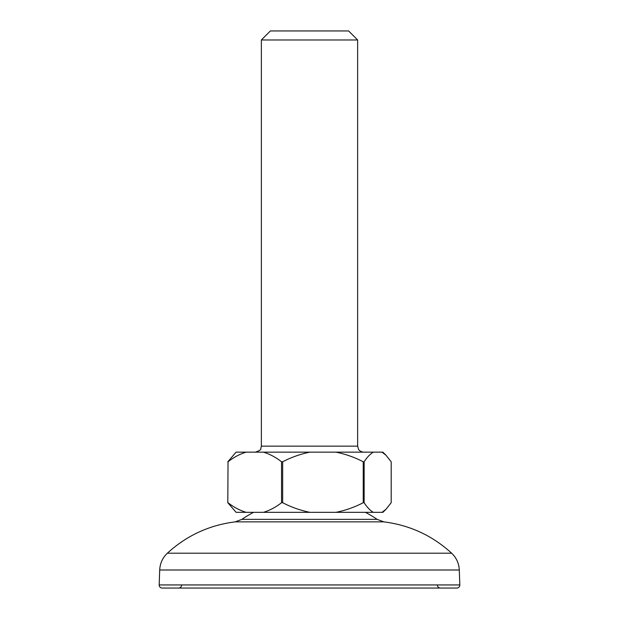 <?xml version="1.0" encoding="UTF-8"?>
<svg xmlns="http://www.w3.org/2000/svg" width="619" height="619" viewBox="0 0 619 619"><rect width="100%" height="100%" fill="white"/><g stroke="black" fill="none" stroke-linecap="round" stroke-linejoin="round"><path stroke-width="0.93" d="M456.814 588.05L162.186 588.05A3.01 3.01 0 0 1 159.176 584.94L459.824 584.94A3.01 3.01 0 0 1 456.814 588.05M365.411 512.331A120.349 120.349 0 0 1 377.141 519.364L241.859 519.364A120.349 120.349 0 0 1 253.589 512.331M309.5 588.05L178.628 588.05C180.415 587.88 181.421 586.905 181.63 585.117M261.365 39.98L270.387 30.95L348.613 30.95L357.635 39.98L261.365 39.98L261.365 446.144L357.635 446.144L357.635 39.98M227.807 461.789L236.087 452.156L382.031 452.156L385.993 455.244L391.193 461.789L391.193 502.705L385.993 509.251L382.031 512.331L236.087 512.331L227.807 502.705L228.024 461.789L227.807 502.705M363.237 502.705L364.134 502.705L364.134 461.789L363.237 461.789L363.237 502.705C354.61 507.201 345.518 510.412 335.955 512.331M282.659 461.789L281.544 461.789L281.544 502.705L282.659 502.705L282.659 461.789C291.286 457.294 300.377 454.083 309.941 452.156M382.031 452.156L382.913 452.156L385.993 455.244M385.993 509.251L382.913 512.331L382.031 512.331M373.296 512.331C370.092 510.42 367.044 507.216 364.134 502.705M246.145 512.331C239.777 510.404 233.742 507.193 228.024 502.705M281.544 502.705C275.772 507.224 269.729 510.435 263.423 512.331M309.941 512.331C300.416 510.42 291.325 507.216 282.659 502.705M364.134 461.789C367.028 457.294 370.085 454.083 373.296 452.156M335.955 452.156C345.479 454.067 354.571 457.279 363.237 461.789M228.024 461.789C233.796 457.271 239.832 454.06 246.145 452.156M263.423 452.156C269.783 454.091 275.826 457.294 281.544 461.789M377.141 519.364L383.834 521.863L235.166 521.863C209.245 525.129 186.652 535.574 167.37 553.2C162.588 557.781 160.027 563.383 159.702 569.998L159.176 584.94M383.834 521.863C409.755 525.129 432.348 535.574 451.63 553.2L167.37 553.2M451.63 553.2C456.412 557.781 458.973 563.383 459.298 569.998L159.702 569.998M437.37 585.117C437.579 586.905 438.585 587.88 440.372 588.05M241.859 519.364L235.166 521.863M459.298 569.998L459.824 584.94M261.365 446.144L260.769 448.744C261.203 449.634 259.392 450.771 255.345 452.156M357.635 446.144L358.548 449.324C358.184 448.79 359.538 451.808 363.655 452.156"/></g></svg>
